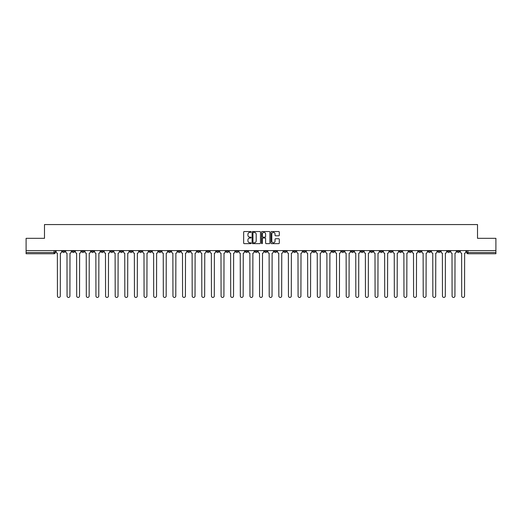 <?xml version="1.0" encoding="UTF-8"?>
<svg xmlns="http://www.w3.org/2000/svg" width="522" height="522" viewBox="0 0 522 522"><rect width="100%" height="100%" fill="white"/><g stroke="black" fill="none" stroke-linecap="round" stroke-linejoin="round"><path stroke-width="0.78" d="M251.128 231.951A0.424 0.424 0 0 0 250.704 231.527L244.27 231.527A0.607 0.607 0 0 0 243.663 232.133L243.663 243.037A0.607 0.607 0 0 0 244.27 243.643L250.704 243.643A0.424 0.424 0 0 0 251.128 243.219A0.424 0.424 0 0 0 250.704 242.795L249.868 242.795A1.938 1.938 0 0 1 247.93 240.857L247.93 239.944A1.938 1.938 0 0 1 249.868 238.006L250.704 238.006A0.424 0.424 0 0 0 251.128 237.582A0.424 0.424 0 0 0 250.704 237.158L249.868 237.158A1.938 1.938 0 0 1 247.93 235.22L247.93 234.313A1.938 1.938 0 0 1 249.868 232.375L250.704 232.375A0.424 0.424 0 0 0 251.128 231.951M380.088 250.606L380.088 251.284L382.554 251.284A1.233 1.233 0 0 1 381.321 252.517A1.233 1.233 0 0 1 380.088 251.284L380.088 250.606M322.335 250.606L322.335 251.284L324.801 251.284A1.233 1.233 0 0 1 323.568 252.517A1.233 1.233 0 0 1 322.335 251.284L322.335 250.606M312.704 250.606L312.704 251.284L315.177 251.284A1.233 1.233 0 0 1 313.937 252.517A1.233 1.233 0 0 1 312.704 251.284L312.704 250.606M254.951 250.606L254.951 251.284L257.424 251.284A1.233 1.233 0 0 1 256.185 252.517A1.233 1.233 0 0 1 254.951 251.284L254.951 250.606M245.327 250.606L245.327 251.284L247.793 251.284A1.233 1.233 0 0 1 246.56 252.517A1.233 1.233 0 0 1 245.327 251.284L245.327 250.606M235.703 250.606L235.703 251.284L238.169 251.284A1.233 1.233 0 0 1 236.936 252.517A1.233 1.233 0 0 1 235.703 251.284L235.703 250.606M216.454 250.606L216.454 251.284L218.92 251.284A1.233 1.233 0 0 1 217.687 252.517A1.233 1.233 0 0 1 216.454 251.284L216.454 250.606M197.199 251.284L197.199 250.606L197.199 251.284A1.233 1.233 0 0 0 198.432 252.517A1.233 1.233 0 0 1 197.199 251.284L199.665 251.284A1.233 1.233 0 0 1 198.432 252.517A1.233 1.233 0 0 0 199.665 251.284L199.665 250.606L199.665 251.284M187.574 251.284L187.574 250.606L187.574 251.284A1.233 1.233 0 0 0 188.807 252.517A1.233 1.233 0 0 1 187.574 251.284L190.041 251.284A1.233 1.233 0 0 1 188.807 252.517M177.95 251.284L177.95 250.606L177.95 251.284A1.233 1.233 0 0 0 179.183 252.517A1.233 1.233 0 0 1 177.95 251.284L180.416 251.284A1.233 1.233 0 0 1 179.183 252.517A1.233 1.233 0 0 0 180.416 251.284L180.416 250.606L180.416 251.284M168.325 250.606L168.325 251.284L170.792 251.284A1.233 1.233 0 0 1 169.559 252.517A1.233 1.233 0 0 1 168.325 251.284L168.325 250.606M158.701 250.606L158.701 251.284L161.167 251.284A1.233 1.233 0 0 1 159.934 252.517A1.233 1.233 0 0 1 158.701 251.284L158.701 250.606M149.07 250.606L149.07 251.284L151.543 251.284A1.233 1.233 0 0 1 150.303 252.517A1.233 1.233 0 0 1 149.07 251.284L149.07 250.606M139.446 251.284L139.446 250.606L139.446 251.284A1.233 1.233 0 0 0 140.679 252.517A1.233 1.233 0 0 1 139.446 251.284L141.912 251.284A1.233 1.233 0 0 1 140.679 252.517M120.197 251.284L120.197 250.606L120.197 251.284A1.233 1.233 0 0 0 121.43 252.517A1.233 1.233 0 0 1 120.197 251.284L122.663 251.284A1.233 1.233 0 0 1 121.43 252.517A1.233 1.233 0 0 0 122.663 251.284L122.663 250.606L122.663 251.284M110.573 251.284L110.573 250.606L110.573 251.284A1.233 1.233 0 0 0 111.806 252.517A1.233 1.233 0 0 1 110.573 251.284L113.039 251.284A1.233 1.233 0 0 1 111.806 252.517A1.233 1.233 0 0 0 113.039 251.284L113.039 250.606L113.039 251.284M100.942 251.284L100.942 250.606L100.942 251.284A1.233 1.233 0 0 0 102.181 252.517A1.233 1.233 0 0 1 100.942 251.284L103.415 251.284A1.233 1.233 0 0 1 102.181 252.517A1.233 1.233 0 0 0 103.415 251.284L103.415 250.606L103.415 251.284M91.317 251.284L91.317 250.606L91.317 251.284A1.233 1.233 0 0 0 92.551 252.517A1.233 1.233 0 0 1 91.317 251.284L93.79 251.284A1.233 1.233 0 0 1 92.551 252.517M81.693 251.284L81.693 250.606L81.693 251.284A1.233 1.233 0 0 0 82.926 252.517A1.233 1.233 0 0 1 81.693 251.284L84.159 251.284A1.233 1.233 0 0 1 82.926 252.517A1.233 1.233 0 0 0 84.159 251.284L84.159 250.606L84.159 251.284M72.069 251.284L72.069 250.606L72.069 251.284A1.233 1.233 0 0 0 73.302 252.517A1.233 1.233 0 0 1 72.069 251.284L74.535 251.284A1.233 1.233 0 0 1 73.302 252.517A1.233 1.233 0 0 0 74.535 251.284L74.535 250.606L74.535 251.284M278.702 235.8A0.607 0.607 0 0 0 279.303 235.194L279.303 232.133A0.607 0.607 0 0 0 278.702 231.527L271.551 231.527A0.607 0.607 0 0 0 270.951 232.133L270.951 243.037A0.607 0.607 0 0 0 271.551 243.643L278.702 243.643A0.607 0.607 0 0 0 279.303 243.037L279.303 239.344A0.607 0.607 0 0 0 278.702 238.737L275.642 238.737A0.607 0.607 0 0 0 275.035 239.344L275.035 241.171A1.618 1.618 0 0 1 273.417 242.795A1.618 1.618 0 0 1 271.799 241.171L271.799 233.993A1.618 1.618 0 0 1 273.417 232.375A1.618 1.618 0 0 1 275.035 233.993L275.035 235.194A0.607 0.607 0 0 0 275.642 235.8L278.702 235.8M26.1 250.606L26.1 238.326L44.487 238.326L44.487 224.564L477.513 224.564L477.513 238.326L495.9 238.326L495.9 250.606L26.1 250.606L26.1 252.517L55.286 252.517L55.286 250.606L55.286 252.517A1.233 1.233 0 0 1 54.053 253.751L26.1 253.751L26.1 252.517M260.471 232.133A0.607 0.607 0 0 0 259.865 231.527L252.72 231.527A0.607 0.607 0 0 0 252.113 232.133L252.113 243.037A0.607 0.607 0 0 0 252.72 243.643L259.865 243.643A0.607 0.607 0 0 0 260.471 243.037L260.471 232.133M262.135 231.527L269.28 231.527A0.607 0.607 0 0 1 269.887 232.133L269.887 243.037A0.607 0.607 0 0 1 269.28 243.643L266.227 243.643A0.607 0.607 0 0 1 265.62 243.037L265.62 238.613A0.607 0.607 0 0 0 265.013 238.006L262.984 238.006A0.607 0.607 0 0 0 262.377 238.613L262.377 243.219A0.424 0.424 0 0 1 261.953 243.643A0.424 0.424 0 0 1 261.529 243.219L261.529 232.133A0.607 0.607 0 0 1 262.135 231.527M466.714 250.606L466.714 252.517L495.9 252.517L495.9 253.751L467.947 253.751A1.233 1.233 0 0 1 466.714 252.517M495.9 250.606L495.9 252.517M459.556 250.606L459.556 251.284A1.233 1.233 0 0 1 458.323 252.517A1.233 1.233 0 0 1 457.089 251.284A1.233 1.233 0 0 0 458.323 252.517A1.233 1.233 0 0 0 459.556 251.284L457.089 251.284L457.089 250.606M449.931 250.606L449.931 251.284A1.233 1.233 0 0 1 448.698 252.517A1.233 1.233 0 0 1 447.465 251.284L449.931 251.284M447.465 250.606L447.465 251.284M440.307 250.606L440.307 251.284A1.233 1.233 0 0 1 439.074 252.517A1.233 1.233 0 0 1 437.841 251.284L440.307 251.284M437.841 250.606L437.841 251.284M430.683 251.284L430.683 250.606L430.683 251.284A1.233 1.233 0 0 1 429.449 252.517A1.233 1.233 0 0 1 428.21 251.284L430.683 251.284A1.233 1.233 0 0 1 429.449 252.517M428.21 250.606L428.21 251.284M421.058 250.606L421.058 251.284A1.233 1.233 0 0 1 419.818 252.517A1.233 1.233 0 0 1 418.585 251.284A1.233 1.233 0 0 0 419.818 252.517M418.585 250.606L418.585 251.284L421.058 251.284M411.427 250.606L411.427 251.284A1.233 1.233 0 0 1 410.194 252.517A1.233 1.233 0 0 1 408.961 251.284L411.427 251.284A1.233 1.233 0 0 1 410.194 252.517M408.961 250.606L408.961 251.284M401.803 250.606L401.803 251.284A1.233 1.233 0 0 1 400.57 252.517A1.233 1.233 0 0 1 399.337 251.284A1.233 1.233 0 0 0 400.57 252.517M399.337 250.606L399.337 251.284L401.803 251.284M392.179 250.606L392.179 251.284A1.233 1.233 0 0 1 390.945 252.517A1.233 1.233 0 0 1 389.712 251.284L392.179 251.284M389.712 250.606L389.712 251.284M382.554 250.606L382.554 251.284A1.233 1.233 0 0 1 381.321 252.517M372.93 250.606L372.93 251.284A1.233 1.233 0 0 1 371.697 252.517A1.233 1.233 0 0 1 370.457 251.284L372.93 251.284M370.457 250.606L370.457 251.284M363.299 250.606L363.299 251.284A1.233 1.233 0 0 1 362.066 252.517A1.233 1.233 0 0 1 360.832 251.284L363.299 251.284M360.832 250.606L360.832 251.284M353.675 250.606L353.675 251.284A1.233 1.233 0 0 1 352.441 252.517A1.233 1.233 0 0 1 351.208 251.284A1.233 1.233 0 0 0 352.441 252.517M351.208 250.606L351.208 251.284L353.675 251.284M344.05 250.606L344.05 251.284A1.233 1.233 0 0 1 342.817 252.517A1.233 1.233 0 0 1 341.584 251.284L344.05 251.284M341.584 250.606L341.584 251.284M334.426 250.606L334.426 251.284A1.233 1.233 0 0 1 333.193 252.517A1.233 1.233 0 0 1 331.959 251.284L334.426 251.284M331.959 250.606L331.959 251.284M324.801 250.606L324.801 251.284M315.177 250.606L315.177 251.284L315.177 250.606M305.546 250.606L305.546 251.284A1.233 1.233 0 0 1 304.313 252.517A1.233 1.233 0 0 1 303.08 251.284L305.546 251.284M303.08 250.606L303.08 251.284M295.922 250.606L295.922 251.284A1.233 1.233 0 0 1 294.689 252.517A1.233 1.233 0 0 1 293.455 251.284L295.922 251.284M293.455 250.606L293.455 251.284M286.297 250.606L286.297 251.284A1.233 1.233 0 0 1 285.064 252.517A1.233 1.233 0 0 1 283.831 251.284L286.297 251.284M283.831 250.606L283.831 251.284M276.673 250.606L276.673 251.284A1.233 1.233 0 0 1 275.44 252.517A1.233 1.233 0 0 1 274.207 251.284L276.673 251.284M274.207 250.606L274.207 251.284M267.049 250.606L267.049 251.284A1.233 1.233 0 0 1 265.815 252.517A1.233 1.233 0 0 1 264.576 251.284L267.049 251.284M264.576 250.606L264.576 251.284M257.424 250.606L257.424 251.284A1.233 1.233 0 0 1 256.185 252.517M247.793 250.606L247.793 251.284M238.169 251.284L238.169 250.606L238.169 251.284A1.233 1.233 0 0 1 236.936 252.517M228.545 250.606L228.545 251.284A1.233 1.233 0 0 1 227.311 252.517A1.233 1.233 0 0 1 226.078 251.284A1.233 1.233 0 0 0 227.311 252.517A1.233 1.233 0 0 0 228.545 251.284L226.078 251.284L226.078 250.606M218.92 251.284L218.92 250.606L218.92 251.284A1.233 1.233 0 0 1 217.687 252.517M209.296 250.606L209.296 251.284A1.233 1.233 0 0 1 208.063 252.517A1.233 1.233 0 0 1 206.823 251.284A1.233 1.233 0 0 0 208.063 252.517M206.823 250.606L206.823 251.284L209.296 251.284M190.041 250.606L190.041 251.284L190.041 250.606M170.792 251.284L170.792 250.606L170.792 251.284A1.233 1.233 0 0 1 169.559 252.517M161.167 251.284L161.167 250.606L161.167 251.284A1.233 1.233 0 0 1 159.934 252.517M151.543 251.284L151.543 250.606L151.543 251.284A1.233 1.233 0 0 1 150.303 252.517M141.912 250.606L141.912 251.284L141.912 250.606M132.288 251.284L132.288 250.606L132.288 251.284A1.233 1.233 0 0 1 131.055 252.517A1.233 1.233 0 0 1 129.821 251.284L132.288 251.284A1.233 1.233 0 0 1 131.055 252.517M129.821 250.606L129.821 251.284M93.79 250.606L93.79 251.284L93.79 250.606M64.911 250.606L64.911 251.284A1.233 1.233 0 0 1 63.677 252.517A1.233 1.233 0 0 1 62.444 251.284A1.233 1.233 0 0 0 63.677 252.517A1.233 1.233 0 0 0 64.911 251.284L64.911 250.606M62.444 250.606L62.444 251.284L64.911 251.284M54.053 250.606L54.053 253.751A1.233 1.233 0 0 0 55.286 252.517M253.385 232.375A0.424 0.424 0 0 0 252.961 232.799L252.961 242.371A0.424 0.424 0 0 0 253.385 242.795L254.26 242.795A1.938 1.938 0 0 0 256.198 240.857L256.198 234.313A1.938 1.938 0 0 0 254.26 232.375L253.385 232.375M265.62 234.026A1.618 1.618 0 0 0 263.995 232.407A1.618 1.618 0 0 0 262.377 234.026L262.377 236.557A0.607 0.607 0 0 0 262.984 237.158L265.013 237.158A0.607 0.607 0 0 0 265.62 236.557L265.62 234.026M56.115 250.606L56.115 251.898A1.233 1.233 0 0 0 57.355 253.131L57.446 296.013A1.416 1.416 0 0 0 58.862 297.436A1.416 1.416 0 0 0 60.284 296.013L60.376 253.131A1.233 1.233 0 0 0 61.609 251.898L61.609 250.606M65.746 250.606L65.746 251.898A1.233 1.233 0 0 0 66.979 253.131L67.07 296.013A1.416 1.416 0 0 0 68.486 297.436A1.416 1.416 0 0 0 69.909 296.013L70 253.131A1.233 1.233 0 0 0 71.233 251.898L71.233 250.606M75.37 250.606L75.37 251.898A1.233 1.233 0 0 0 76.603 253.131L76.695 296.013A1.416 1.416 0 0 0 78.117 297.436A1.416 1.416 0 0 0 79.533 296.013L79.625 253.131A1.233 1.233 0 0 0 80.858 251.898L80.858 250.606M84.995 250.606L84.995 251.898A1.233 1.233 0 0 0 86.228 253.131L86.319 296.013A1.416 1.416 0 0 0 87.742 297.436A1.416 1.416 0 0 0 89.158 296.013L89.249 253.131A1.233 1.233 0 0 0 90.489 251.898L90.489 250.606M94.619 250.606L94.619 251.898A1.233 1.233 0 0 0 95.852 253.131L95.944 296.013A1.416 1.416 0 0 0 97.366 297.436A1.416 1.416 0 0 0 98.782 296.013L98.88 253.131A1.233 1.233 0 0 0 100.113 251.898L100.113 250.606M104.243 250.606L104.243 251.898A1.233 1.233 0 0 0 105.477 253.131L105.575 296.013A1.416 1.416 0 0 0 106.99 297.436A1.416 1.416 0 0 0 108.413 296.013L108.504 253.131A1.233 1.233 0 0 0 109.737 251.898L109.737 250.606M113.874 250.606L113.874 251.898A1.233 1.233 0 0 0 115.108 253.131L115.199 296.013A1.416 1.416 0 0 0 116.615 297.436A1.416 1.416 0 0 0 118.037 296.013L118.129 253.131A1.233 1.233 0 0 0 119.362 251.898L119.362 250.606M123.499 250.606L123.499 251.898A1.233 1.233 0 0 0 124.732 253.131L124.823 296.013A1.416 1.416 0 0 0 126.246 297.436A1.416 1.416 0 0 0 127.662 296.013L127.753 253.131A1.233 1.233 0 0 0 128.986 251.898L128.986 250.606M133.123 250.606L133.123 251.898A1.233 1.233 0 0 0 134.356 253.131L134.448 296.013A1.416 1.416 0 0 0 135.87 297.436A1.416 1.416 0 0 0 137.286 296.013L137.377 253.131A1.233 1.233 0 0 0 138.611 251.898L138.611 250.606M142.747 250.606L142.747 251.898A1.233 1.233 0 0 0 143.981 253.131L144.072 296.013A1.416 1.416 0 0 0 145.494 297.436A1.416 1.416 0 0 0 146.91 296.013L147.008 253.131A1.233 1.233 0 0 0 148.241 251.898L148.241 250.606M152.372 250.606L152.372 251.898A1.233 1.233 0 0 0 153.605 253.131L153.703 296.013A1.416 1.416 0 0 0 155.119 297.436A1.416 1.416 0 0 0 156.541 296.013L156.633 253.131A1.233 1.233 0 0 0 157.866 251.898L157.866 250.606M161.996 250.606L161.996 251.898A1.233 1.233 0 0 0 163.236 253.131L163.327 296.013A1.416 1.416 0 0 0 164.743 297.436A1.416 1.416 0 0 0 166.166 296.013L166.257 253.131A1.233 1.233 0 0 0 167.49 251.898L167.49 250.606M171.627 250.606L171.627 251.898A1.233 1.233 0 0 0 172.86 253.131L172.952 296.013A1.416 1.416 0 0 0 174.368 297.436A1.416 1.416 0 0 0 175.79 296.013L175.881 253.131A1.233 1.233 0 0 0 177.115 251.898L177.115 250.606M181.251 250.606L181.251 251.898A1.233 1.233 0 0 0 182.485 253.131L182.576 296.013A1.416 1.416 0 0 0 183.998 297.436A1.416 1.416 0 0 0 185.414 296.013L185.506 253.131A1.233 1.233 0 0 0 186.739 251.898L186.739 250.606M190.876 250.606L190.876 251.898A1.233 1.233 0 0 0 192.109 253.131L192.2 296.013A1.416 1.416 0 0 0 193.623 297.436A1.416 1.416 0 0 0 195.039 296.013L195.13 253.131A1.233 1.233 0 0 0 196.37 251.898L196.37 250.606M200.5 250.606L200.5 251.898A1.233 1.233 0 0 0 201.733 253.131L201.825 296.013A1.416 1.416 0 0 0 203.247 297.436A1.416 1.416 0 0 0 204.663 296.013L204.761 253.131A1.233 1.233 0 0 0 205.994 251.898L205.994 250.606M210.125 250.606L210.125 251.898A1.233 1.233 0 0 0 211.358 253.131L211.456 296.013A1.416 1.416 0 0 0 212.872 297.436A1.416 1.416 0 0 0 214.294 296.013L214.385 253.131A1.233 1.233 0 0 0 215.619 251.898L215.619 250.606M219.749 250.606L219.749 251.898A1.233 1.233 0 0 0 220.989 253.131L221.08 296.013A1.416 1.416 0 0 0 222.496 297.436A1.416 1.416 0 0 0 223.918 296.013L224.01 253.131A1.233 1.233 0 0 0 225.243 251.898L225.243 250.606M229.38 250.606L229.38 251.898A1.233 1.233 0 0 0 230.613 253.131L230.704 296.013A1.416 1.416 0 0 0 232.12 297.436A1.416 1.416 0 0 0 233.543 296.013L233.634 253.131A1.233 1.233 0 0 0 234.867 251.898L234.867 250.606M239.004 250.606L239.004 251.898A1.233 1.233 0 0 0 240.237 253.131L240.329 296.013A1.416 1.416 0 0 0 241.751 297.436A1.416 1.416 0 0 0 243.167 296.013L243.259 253.131A1.233 1.233 0 0 0 244.492 251.898L244.492 250.606M248.629 250.606L248.629 251.898A1.233 1.233 0 0 0 249.862 253.131L249.953 296.013A1.416 1.416 0 0 0 251.376 297.436A1.416 1.416 0 0 0 252.792 296.013L252.889 253.131A1.233 1.233 0 0 0 254.123 251.898L254.123 250.606M258.253 250.606L258.253 251.898A1.233 1.233 0 0 0 259.486 253.131L259.584 296.013A1.416 1.416 0 0 0 261 297.436A1.416 1.416 0 0 0 262.416 296.013L262.514 253.131A1.233 1.233 0 0 0 263.747 251.898L263.747 250.606M267.877 250.606L267.877 251.898A1.233 1.233 0 0 0 269.111 253.131L269.208 296.013A1.416 1.416 0 0 0 270.624 297.436A1.416 1.416 0 0 0 272.047 296.013L272.138 253.131A1.233 1.233 0 0 0 273.371 251.898L273.371 250.606M277.508 250.606L277.508 251.898A1.233 1.233 0 0 0 278.741 253.131L278.833 296.013A1.416 1.416 0 0 0 280.249 297.436A1.416 1.416 0 0 0 281.671 296.013L281.763 253.131A1.233 1.233 0 0 0 282.996 251.898L282.996 250.606M287.133 250.606L287.133 251.898A1.233 1.233 0 0 0 288.366 253.131L288.457 296.013A1.416 1.416 0 0 0 289.88 297.436A1.416 1.416 0 0 0 291.296 296.013L291.387 253.131A1.233 1.233 0 0 0 292.62 251.898L292.62 250.606M296.757 250.606L296.757 251.898A1.233 1.233 0 0 0 297.99 253.131L298.082 296.013A1.416 1.416 0 0 0 299.504 297.436A1.416 1.416 0 0 0 300.92 296.013L301.011 253.131A1.233 1.233 0 0 0 302.251 251.898L302.251 250.606M306.381 250.606L306.381 251.898A1.233 1.233 0 0 0 307.615 253.131L307.706 296.013A1.416 1.416 0 0 0 309.128 297.436A1.416 1.416 0 0 0 310.544 296.013L310.642 253.131A1.233 1.233 0 0 0 311.875 251.898L311.875 250.606M316.006 250.606L316.006 251.898A1.233 1.233 0 0 0 317.239 253.131L317.337 296.013A1.416 1.416 0 0 0 318.753 297.436A1.416 1.416 0 0 0 320.175 296.013L320.267 253.131A1.233 1.233 0 0 0 321.5 251.898L321.5 250.606M325.63 250.606L325.63 251.898A1.233 1.233 0 0 0 326.87 253.131L326.961 296.013A1.416 1.416 0 0 0 328.377 297.436A1.416 1.416 0 0 0 329.8 296.013L329.891 253.131A1.233 1.233 0 0 0 331.124 251.898L331.124 250.606M335.261 250.606L335.261 251.898A1.233 1.233 0 0 0 336.494 253.131L336.586 296.013A1.416 1.416 0 0 0 338.002 297.436A1.416 1.416 0 0 0 339.424 296.013L339.515 253.131A1.233 1.233 0 0 0 340.749 251.898L340.749 250.606M344.885 250.606L344.885 251.898A1.233 1.233 0 0 0 346.119 253.131L346.21 296.013A1.416 1.416 0 0 0 347.632 297.436A1.416 1.416 0 0 0 349.048 296.013L349.14 253.131A1.233 1.233 0 0 0 350.373 251.898L350.373 250.606M354.51 250.606L354.51 251.898A1.233 1.233 0 0 0 355.743 253.131L355.834 296.013A1.416 1.416 0 0 0 357.257 297.436A1.416 1.416 0 0 0 358.673 296.013L358.764 253.131A1.233 1.233 0 0 0 360.004 251.898L360.004 250.606M364.134 250.606L364.134 251.898A1.233 1.233 0 0 0 365.367 253.131L365.459 296.013A1.416 1.416 0 0 0 366.881 297.436A1.416 1.416 0 0 0 368.297 296.013L368.395 253.131A1.233 1.233 0 0 0 369.628 251.898L369.628 250.606M373.759 250.606L373.759 251.898A1.233 1.233 0 0 0 374.992 253.131L375.09 296.013A1.416 1.416 0 0 0 376.506 297.436A1.416 1.416 0 0 0 377.928 296.013L378.019 253.131A1.233 1.233 0 0 0 379.253 251.898L379.253 250.606M383.389 250.606L383.389 251.898A1.233 1.233 0 0 0 384.623 253.131L384.714 296.013A1.416 1.416 0 0 0 386.13 297.436A1.416 1.416 0 0 0 387.552 296.013L387.644 253.131A1.233 1.233 0 0 0 388.877 251.898L388.877 250.606M393.014 250.606L393.014 251.898A1.233 1.233 0 0 0 394.247 253.131L394.338 296.013A1.416 1.416 0 0 0 395.754 297.436A1.416 1.416 0 0 0 397.177 296.013L397.268 253.131A1.233 1.233 0 0 0 398.501 251.898L398.501 250.606M402.638 250.606L402.638 251.898A1.233 1.233 0 0 0 403.871 253.131L403.963 296.013A1.416 1.416 0 0 0 405.385 297.436A1.416 1.416 0 0 0 406.801 296.013L406.892 253.131A1.233 1.233 0 0 0 408.126 251.898L408.126 250.606M412.263 250.606L412.263 251.898A1.233 1.233 0 0 0 413.496 253.131L413.587 296.013A1.416 1.416 0 0 0 415.01 297.436A1.416 1.416 0 0 0 416.425 296.013L416.523 253.131A1.233 1.233 0 0 0 417.757 251.898L417.757 250.606M421.887 250.606L421.887 251.898A1.233 1.233 0 0 0 423.12 253.131L423.218 296.013A1.416 1.416 0 0 0 424.634 297.436A1.416 1.416 0 0 0 426.056 296.013L426.148 253.131A1.233 1.233 0 0 0 427.381 251.898L427.381 250.606M431.511 250.606L431.511 251.898A1.233 1.233 0 0 0 432.751 253.131L432.842 296.013A1.416 1.416 0 0 0 434.258 297.436A1.416 1.416 0 0 0 435.681 296.013L435.772 253.131A1.233 1.233 0 0 0 437.005 251.898L437.005 250.606M441.142 250.606L441.142 251.898A1.233 1.233 0 0 0 442.375 253.131L442.467 296.013A1.416 1.416 0 0 0 443.883 297.436A1.416 1.416 0 0 0 445.305 296.013L445.397 253.131A1.233 1.233 0 0 0 446.63 251.898L446.63 250.606M450.767 250.606L450.767 251.898A1.233 1.233 0 0 0 452 253.131L452.091 296.013A1.416 1.416 0 0 0 453.514 297.436A1.416 1.416 0 0 0 454.93 296.013L455.021 253.131A1.233 1.233 0 0 0 456.254 251.898L456.254 250.606M460.391 250.606L460.391 251.898A1.233 1.233 0 0 0 461.624 253.131L461.716 296.013A1.416 1.416 0 0 0 463.138 297.436A1.416 1.416 0 0 0 464.554 296.013L464.645 253.131A1.233 1.233 0 0 0 465.885 251.898L465.885 250.606M467.947 250.606L467.947 253.751"/></g></svg>
